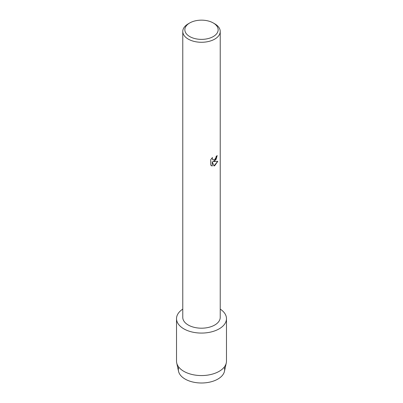 <?xml version="1.0" encoding="UTF-8"?>
<svg xmlns="http://www.w3.org/2000/svg" width="403" height="403" viewBox="0 0 403 403"><rect width="100%" height="100%" fill="white"/><g stroke="black" fill="none" stroke-linecap="round" stroke-linejoin="round"><path stroke-width="0.6" d="M224.229 367.118A23.142 13.359 180 0 1 217.867 379.082A23.142 13.359 180 0 1 190.659 381.44A23.142 13.359 180 0 1 178.771 367.118M213.273 22.966L214.744 23.817A18.729 10.816 180 0 1 220.229 31.464L220.229 317.378A18.729 10.816 180 0 1 214.744 325.025A18.729 10.816 180 0 1 194.332 327.372A18.729 10.816 180 0 1 182.771 317.378L182.771 31.464A18.729 10.816 180 0 1 188.256 23.817L189.727 22.966A16.649 9.612 180 0 1 213.273 22.966A16.649 9.612 180 0 1 213.273 36.562A16.649 9.612 180 0 1 189.727 36.562A16.649 9.612 180 0 1 189.727 22.966L188.256 23.817M219.161 328.853A24.976 14.417 180 0 1 184.403 329.165A24.976 14.417 180 0 1 182.771 309.116A24.976 14.417 180 0 0 176.524 318.657A24.976 14.417 180 0 0 191.944 331.976A24.976 14.417 180 0 0 219.161 328.853A24.976 14.417 180 0 0 220.229 309.116A24.976 14.417 180 0 1 226.476 318.657A24.976 14.417 180 0 1 219.161 328.853M214.744 160.953L213.142 161.568L217.806 161.296L214.744 165.638L213.953 165.971L212.23 161.623L212.23 166.021L210.724 165.134L210.719 159.709L212.457 157.492L212.22 158.57L212.865 159.855L214.744 159.497L215.973 157.553L216.149 156.429A18.729 10.816 0 0 0 217.202 155.588L214.744 160.953M220.229 31.464A18.729 10.816 180 0 1 214.744 39.111A18.729 10.816 180 0 1 194.332 41.454A18.729 10.816 180 0 1 182.771 31.464M217.172 155.613L216.028 159.487L213.142 161.568M212.849 159.845L212.19 158.555L212.396 157.553M211.414 165.693L212.2 166.006L212.23 161.623M213.948 165.95L217.766 161.306M226.476 318.657L226.476 361.138A24.976 14.417 180 0 1 226.279 362.932L224.466 371.299A23.142 13.359 180 0 1 217.867 379.082A23.142 13.359 180 0 1 193.994 382.276A23.142 13.359 180 0 1 178.534 371.299L176.721 362.932A24.976 14.417 180 0 1 176.524 361.138L176.524 318.657M226.279 362.932A24.976 14.417 180 0 1 219.161 371.334A24.976 14.417 180 0 1 193.4 374.78A24.976 14.417 180 0 1 176.721 362.932"/></g></svg>
